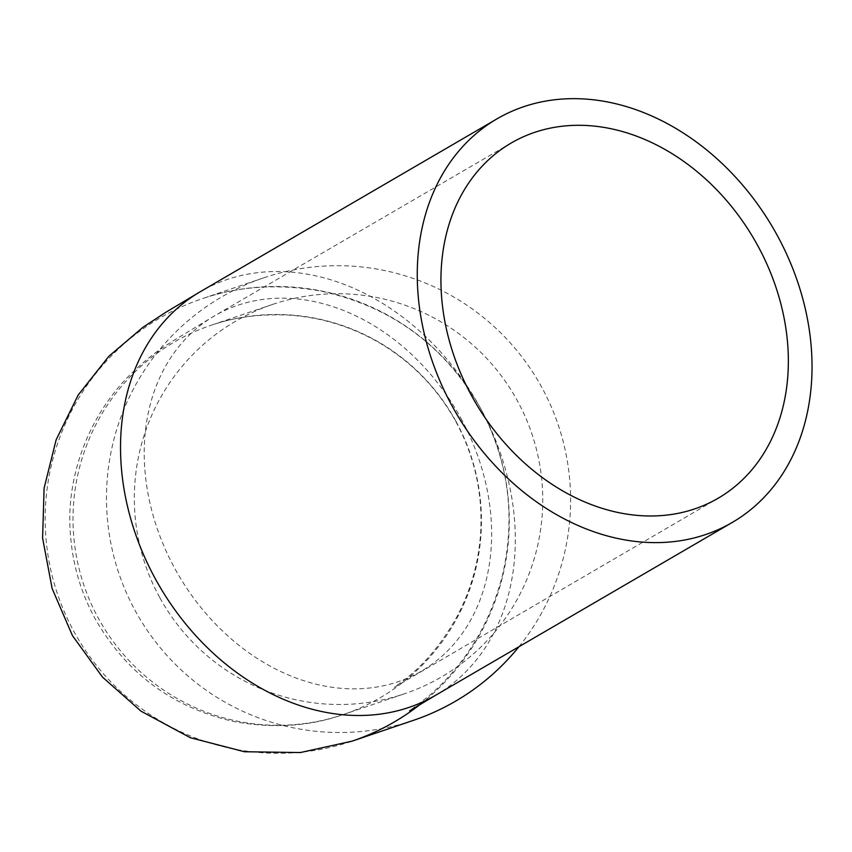 <?xml version="1.0" encoding="UTF-8"?>
<svg xmlns="http://www.w3.org/2000/svg" width="852" height="852" viewBox="0 0 852 852"><rect width="100%" height="100%" fill="white"/><g stroke="black" fill="none" stroke-linecap="round" stroke-linejoin="round"><path stroke-width="0.64" stroke-dasharray="4.26 3.19" d="M159.75 597.561A205.556 204.065 71.3 0 1 272.502 304.441A205.556 204.065 71.3 0 1 517.324 400.632A205.556 204.065 71.3 0 1 404.572 693.752A205.556 204.065 71.3 0 1 159.75 597.561M518.932 646.732A233.586 231.882 -108.7 0 0 541.702 387.213A233.586 231.882 -108.7 0 0 263.502 277.901A233.586 231.882 -108.7 0 0 135.372 610.99A233.586 231.882 -108.7 0 0 413.571 720.302M460.889 418.268A205.556 161.497 -120.2 0 1 421.399 671.12A205.556 161.497 -120.2 0 1 174.958 568.742A205.556 161.497 -120.2 0 1 214.448 315.9A205.556 161.497 -120.2 0 1 460.889 418.268M456.012 421.431A205.556 204.065 71.3 0 1 343.26 714.551A205.556 204.065 71.3 0 1 98.438 618.36A205.556 204.065 71.3 0 1 211.19 325.24A205.556 204.065 71.3 0 1 456.012 421.431M435.51 695.338A233.586 183.521 59.8 0 0 480.39 408.012A233.586 183.521 59.8 0 0 200.337 291.682M420.366 704.253A233.586 231.882 -108.7 0 0 480.39 408.012A233.586 231.882 -108.7 0 0 202.18 298.701A233.586 231.882 -108.7 0 0 74.06 631.79A233.586 231.882 -108.7 0 0 352.259 741.102M272.502 304.441L211.19 325.24C234.343 317.146 260.243 313.77 288.892 315.133C319.362 317.168 348.021 325.549 374.869 340.257C409.546 359.65 436.522 386.723 455.799 421.474C474.681 456.438 482.956 493.745 480.613 533.405C478.547 563.949 470.155 592.609 455.458 619.372C441.336 644.005 424.679 663.9 405.477 679.065L394.327 687.308L718.119 498.25M511.179 143.03L214.448 315.9L172.274 341.332C166.108 345.795 152.38 352.398 126.586 378.277C83.72 423.604 65.806 484.064 70.514 535.482C72.803 565.046 81.025 592.843 95.2 618.893C126.394 673.314 172.541 707.501 233.64 721.474C272.906 728.779 309.446 726.479 343.26 714.551L404.572 693.752M263.502 277.901L202.18 298.701C239.444 285.899 279.456 283.45 322.216 291.363C392.037 307.008 444.765 345.891 480.39 408.012C508.516 460.932 515.897 516.589 502.531 574.983C490.049 623.558 465.778 663.676 429.706 695.328L409.588 710.824"/><path stroke-width="1.28" d="M471.678 395.882A205.556 161.497 -120.2 0 1 511.179 143.03A205.556 161.497 -120.2 0 1 757.62 245.408A205.556 161.497 -120.2 0 1 718.119 498.25A205.556 161.497 -120.2 0 1 471.678 395.882M452.188 406.138A233.586 183.521 59.8 0 0 732.23 522.468A233.586 183.521 59.8 0 0 777.109 235.141A233.586 183.521 59.8 0 0 497.067 118.811A233.586 183.521 59.8 0 0 452.188 406.138M732.23 522.468L435.51 695.338A233.586 183.521 59.8 0 1 155.458 579.009A233.586 183.521 59.8 0 1 200.337 291.682L165.693 312.354L142.923 327.317L108.843 356.296L78.192 395.019L56.157 439.749L44.102 488.185L42.6 538.102L52.132 588.508L72.441 635.624L102.538 677.17L140.974 711.143L190.262 737.683L244.386 751.741L300.341 752.55L352.259 741.102L413.571 720.302A233.586 231.882 -108.7 0 0 518.932 646.732M352.259 741.102A233.586 231.882 -108.7 0 0 420.366 704.253M200.337 291.682L497.067 118.811M435.51 695.338L409.588 710.824"/></g></svg>
